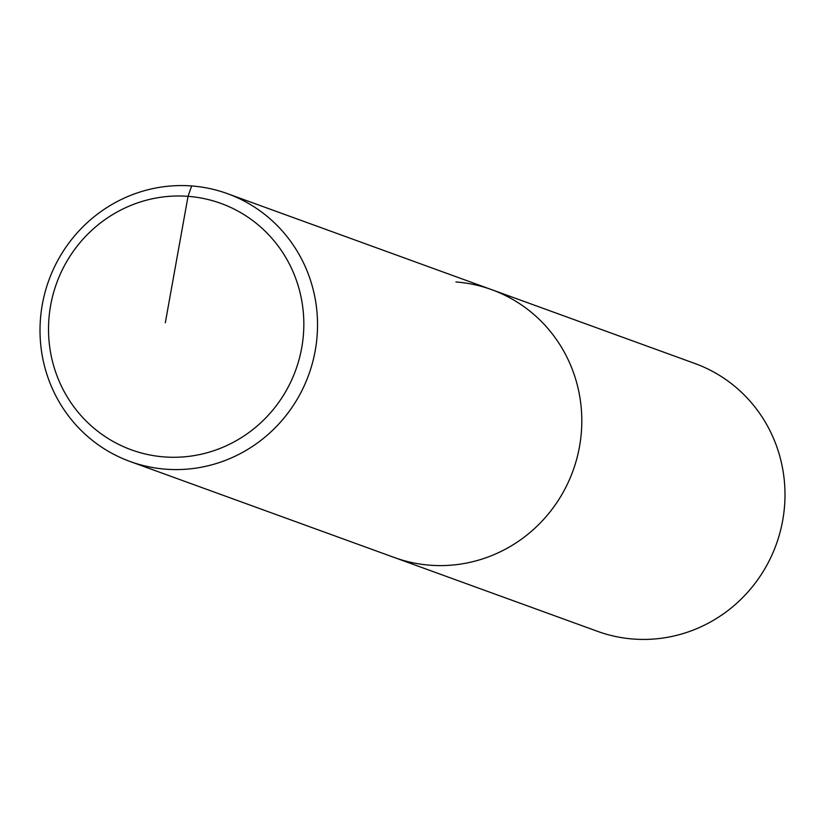 <?xml version="1.0" encoding="UTF-8"?>
<svg xmlns="http://www.w3.org/2000/svg" width="825" height="825" viewBox="0 0 825 825"><rect width="100%" height="100%" fill="white"/><g stroke="black" fill="none" stroke-linecap="round" stroke-linejoin="round"><path stroke-width="1.24" d="M165.33 322.688L188.038 196.34A131.093 127.194 -70 0 0 49.067 317.017A131.093 127.194 -70 0 0 164.319 456.926A131.093 127.194 -70 0 0 303.28 336.249A131.093 127.194 -70 0 0 188.038 196.34L191.658 185.955A142.488 138.26 -70 0 0 43.529 298.485A142.488 138.26 -70 0 0 130.102 461.505A142.488 138.26 -70 0 0 165.877 469.198A142.488 138.26 -70 0 0 314.016 356.668A142.488 138.26 -70 0 0 227.432 193.648A142.488 138.26 -70 0 0 191.658 185.955M130.102 461.505L394.381 557.525A142.488 138.26 -70 0 0 430.155 565.218A142.488 138.26 -70 0 0 578.284 452.688A142.488 138.26 -70 0 0 491.7 289.668L694.898 363.495A142.488 138.26 -70 0 1 781.471 526.515A142.488 138.26 -70 0 1 633.342 639.045A142.488 138.26 -70 0 1 597.568 631.352L394.381 557.525A142.488 138.26 -70 0 0 430.155 565.218A142.488 138.26 -70 0 0 578.284 452.688A142.488 138.26 -70 0 0 491.7 289.668A142.488 138.26 -70 0 0 455.926 281.975M491.7 289.668L227.432 193.648"/></g></svg>
